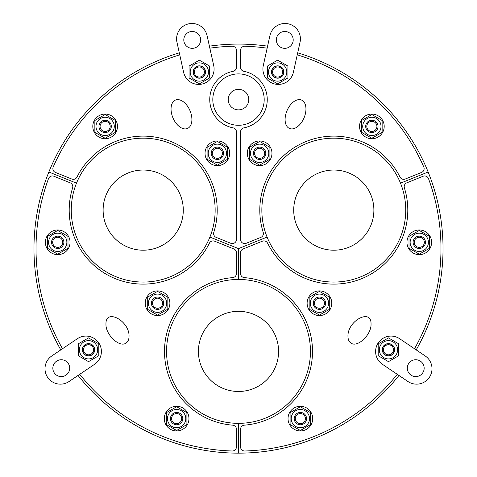<?xml version="1.0" encoding="UTF-8"?>
<svg xmlns="http://www.w3.org/2000/svg" width="477" height="477" viewBox="0 0 477 477"><rect width="100%" height="100%" fill="white"/><g stroke="black" fill="none" stroke-linecap="round" stroke-linejoin="round"><path stroke-width="0.72" d="M411.359 246.889A9.146 9.146 180 0 0 427.201 246.889A9.146 9.146 180 0 0 419.283 233.17A9.146 9.146 180 0 0 411.359 246.889M425.448 242.316A6.165 6.165 180 0 0 419.283 236.145A6.165 6.165 180 0 0 413.118 242.316L413.118 242.316A6.165 6.165 180 0 0 419.498 248.475A6.165 6.165 180 0 0 425.442 242.101A6.165 6.165 180 0 0 419.068 236.151A6.165 6.165 180 0 0 413.118 242.316M419.283 230.445L429.562 236.377L429.562 248.249L419.283 254.181L409.004 248.249L409.004 236.377L419.283 230.445M300.367 430.946A12.336 12.336 0 0 1 288.036 418.609A12.336 12.336 0 0 1 300.367 406.279A12.336 12.336 0 0 1 312.703 418.609A12.336 12.336 0 0 1 300.367 430.946M288.036 418.609A12.336 12.336 0 0 1 300.367 406.279A12.336 12.336 0 0 1 312.703 418.609L312.703 418.609M300.367 409.463A9.146 9.146 180 0 0 292.449 423.182A9.146 9.146 180 0 0 308.291 423.182A9.146 9.146 180 0 0 300.367 409.463M306.538 418.603L306.538 418.603A6.165 6.165 180 0 0 298.262 412.814A6.165 6.165 180 0 0 294.202 418.609L294.202 418.609A6.165 6.165 180 0 0 302.478 424.405A6.165 6.165 180 0 0 306.538 418.609L306.538 418.609A6.165 6.165 180 0 0 298.262 412.814A6.165 6.165 180 0 0 294.202 418.609L294.202 418.603M310.646 424.542L300.367 430.481L290.094 424.542L290.094 412.677L300.367 406.744L310.646 412.677L310.646 424.542M319.447 315.559A12.336 12.336 0 0 1 307.116 303.229A12.336 12.336 0 0 1 319.447 290.892A12.336 12.336 0 0 1 331.783 303.229A12.336 12.336 0 0 1 319.447 315.559M307.116 303.229A12.336 12.336 0 0 1 319.447 290.892A12.336 12.336 0 0 1 331.783 303.229L331.783 303.229M319.447 294.082A9.146 9.146 180 0 0 311.529 307.802A9.146 9.146 180 0 0 327.371 307.802A9.146 9.146 180 0 0 319.447 294.082M325.612 303.229A6.165 6.165 180 0 0 319.447 297.058A6.165 6.165 180 0 0 313.282 303.229M329.726 309.162L319.447 315.094L309.168 309.162L309.168 297.29L319.447 291.358L329.726 297.29L329.726 309.162M314.337 299.777A6.165 6.165 180 0 0 316.001 308.339A6.165 6.165 180 0 0 324.563 306.675A6.165 6.165 180 0 0 322.893 298.113A6.165 6.165 180 0 0 314.337 299.777M419.104 237.266A5.056 5.056 0 0 1 423.743 244.689A5.056 5.056 0 0 1 414.996 244.993A5.056 5.056 0 0 1 419.104 237.266M408.598 248.481A12.336 12.336 -0 0 1 419.283 229.98A12.336 12.336 -0 0 1 422.473 254.229A12.336 12.336 -0 0 1 408.598 248.481M406.947 242.316L406.947 242.316A12.336 12.336 0 0 1 419.283 229.98A12.336 12.336 0 0 1 431.613 242.316L431.613 242.316M302.096 423.361A5.056 5.056 0 0 1 295.394 417.733A5.056 5.056 0 0 1 303.616 414.74A5.056 5.056 0 0 1 302.096 423.361M385.38 355.115A6.165 6.165 0 0 0 394.634 349.772A6.165 6.165 0 0 0 385.38 344.43A6.165 6.165 0 0 0 385.38 355.115M385.464 354.977A6.01 6.01 0 0 0 394.473 349.909A6.01 6.01 0 0 0 385.708 344.436A6.01 6.01 0 0 0 385.464 354.977M380.545 345.199A9.146 9.146 0 0 0 388.469 358.919A9.146 9.146 0 0 0 396.387 345.199A9.146 9.146 0 0 0 380.545 345.199M398.742 343.839L398.742 355.705L388.469 361.638L378.189 355.705L378.189 343.839L388.469 337.907L398.742 343.839M264.568 154.387A5.056 5.056 0 0 1 256.221 157.016A5.056 5.056 0 0 1 258.111 148.472A5.056 5.056 0 0 1 264.568 154.387M265.653 154.626A6.165 6.165 0 0 0 260.967 147.274A6.165 6.165 0 0 0 253.615 151.96A6.165 6.165 0 0 0 258.301 159.312A6.165 6.165 0 0 0 265.653 154.626M276.559 76.952A5.056 5.056 0 0 1 273.923 68.599A5.056 5.056 0 0 1 282.473 70.495A5.056 5.056 0 0 1 276.559 76.952M276.35 77.882A6.01 6.01 0 0 0 283.594 72.886A6.01 6.01 0 0 0 278.091 66.023A6.01 6.01 0 0 0 271.646 72.015A6.01 6.01 0 0 0 276.35 77.882M397.252 374.296A202.475 202.475 0 0 1 244.796 450.998A4.114 4.114 0 0 1 240.557 446.889L240.557 429.264A4.114 4.114 0 0 1 244.343 425.168A74.001 74.001 180 0 0 312.501 351.4A74.001 74.001 180 0 0 244.343 277.626A4.114 4.114 0 0 1 240.557 273.53L240.557 252.78A4.114 4.114 0 0 1 243.127 248.964L262.368 241.195A4.114 4.114 0 0 1 267.585 243.169A74.001 74.001 180 0 0 361.518 278.729A74.001 74.001 180 0 0 404.383 187.896A4.114 4.114 0 0 1 406.762 182.852L423.099 176.251A4.114 4.114 0 0 1 428.501 178.642A202.475 202.475 0 0 1 414.495 348.735M269.481 418.603L269.481 418.603A74.001 74.001 0 0 1 244.343 425.168A74.001 74.001 180 0 0 269.481 418.603M350.875 343.011C357.285 348.109 371.511 334.776 371.034 324.121C371.511 334.782 357.285 348.109 350.875 343.011C348.967 341.663 347.995 339.439 347.96 336.345L347.96 336.345C347.995 339.439 348.967 341.663 350.875 343.011M240.557 429.264L240.557 429.264A4.114 4.114 0 0 1 244.343 425.168M347.96 336.345L347.96 336.345C347.399 320.759 371.595 307.945 371.034 324.121L371.034 324.121M297.249 54.855A202.475 202.475 0 0 1 423.785 166.968A4.114 4.114 0 0 1 421.561 172.441L405.223 179.042A4.114 4.114 0 0 1 400.006 177.062A74.001 74.001 0 0 0 306.073 141.502A74.001 74.001 0 0 0 263.209 232.335A4.114 4.114 0 0 1 260.83 237.379L246.21 243.288A4.114 4.114 0 0 1 240.557 239.478L240.557 131.896A4.114 4.114 0 0 1 243.896 127.854A28.781 28.781 0 0 0 243.896 71.323A4.114 4.114 0 0 1 240.557 67.281L240.557 50.347A4.114 4.114 0 0 1 244.796 46.239A202.475 202.475 0 0 1 267.144 48.177M289.503 128.468A15.419 9.248 -67 0 1 291.167 104.046A15.419 9.248 -67 0 1 305.912 110.306A15.419 9.248 -67 0 1 289.503 128.468M370.963 195.099A40.086 40.086 0 0 1 348.812 247.283A40.086 40.086 0 0 1 296.628 225.132A40.086 40.086 0 0 1 318.779 172.954A40.086 40.086 0 0 1 370.963 195.099M238.5 89.312A10.279 10.279 0 0 1 248.779 99.586A10.279 10.279 0 0 1 238.5 109.865A10.279 10.279 0 0 1 228.221 99.586A10.279 10.279 0 0 1 238.5 89.312M238.5 73.893A25.692 25.692 0 0 1 264.192 99.586A25.692 25.692 0 0 1 238.5 125.284A25.692 25.692 0 0 1 212.808 99.586A25.692 25.692 0 0 1 238.5 73.893M267.09 237.069A71.944 71.944 0 0 1 306.842 143.41A71.944 71.944 0 0 1 400.501 183.168A71.944 71.944 0 0 1 360.749 276.821A71.944 71.944 0 0 1 267.09 237.069L238.5 248.618L238.5 279.45A71.944 71.944 0 0 1 310.444 351.4A71.944 71.944 0 0 1 238.5 423.343A71.944 71.944 0 0 1 166.556 351.4A71.944 71.944 0 0 1 238.5 279.45M416.2 349.885A204.532 204.532 0 0 0 297.696 52.84M267.591 46.168A204.532 204.532 0 0 0 209.409 46.168M78.037 375.447A204.532 204.532 0 0 0 398.963 375.447M238.5 311.314A40.086 40.086 0 0 1 278.586 351.4A40.086 40.086 0 0 1 238.5 391.48A40.086 40.086 0 0 1 198.414 351.4A40.086 40.086 0 0 1 238.5 311.314M209.856 48.177A202.475 202.475 0 0 1 232.204 46.239A4.114 4.114 0 0 1 236.443 50.347L236.443 67.281A4.114 4.114 0 0 1 233.104 71.323A28.781 28.781 0 0 0 233.104 127.854A4.114 4.114 0 0 1 236.443 131.896L236.443 239.478A4.114 4.114 0 0 1 230.79 243.288L216.17 237.379A4.114 4.114 0 0 1 213.791 232.335A74.001 74.001 0 0 0 170.927 141.502A74.001 74.001 0 0 0 76.994 177.062A4.114 4.114 0 0 1 71.777 179.042L55.439 172.441A4.114 4.114 0 0 1 53.215 166.968A202.475 202.475 0 0 1 179.751 54.855M187.497 128.468A15.419 9.248 -113 0 1 171.088 110.306A15.419 9.248 -113 0 1 185.833 104.046A15.419 9.248 -113 0 1 187.497 128.468M106.037 195.099A40.086 40.086 0 0 1 158.221 172.954A40.086 40.086 0 0 1 180.372 225.132A40.086 40.086 0 0 1 128.188 247.283A40.086 40.086 0 0 1 106.037 195.099M94.452 120.246A12.336 12.336 0 0 1 115.816 120.246A12.336 12.336 0 0 1 105.131 138.741A12.336 12.336 0 0 1 94.452 120.246M113.055 130.984A9.146 9.146 0 0 0 105.131 117.264A9.146 9.146 0 0 0 97.213 130.984A9.146 9.146 0 0 0 113.055 130.984M94.857 132.344L94.857 120.478L105.131 114.54L115.41 120.478L115.41 132.344L105.131 138.276L94.857 132.344M100.969 130.954A6.165 6.165 0 0 0 109.68 130.579A6.165 6.165 0 0 0 109.299 121.862A6.165 6.165 0 0 0 100.587 122.243A6.165 6.165 0 0 0 100.969 130.954M229.699 153.29A12.336 12.336 0 0 1 211.198 163.975A12.336 12.336 0 0 1 211.198 142.611A12.336 12.336 0 0 1 229.699 153.29M225.287 157.869A9.146 9.146 0 0 0 217.369 144.143A9.146 9.146 0 0 0 209.445 157.869A9.146 9.146 0 0 0 225.287 157.869M207.09 159.229L207.09 147.357L217.369 141.425L227.642 147.357L227.642 159.229L217.369 165.161L207.09 159.229M211.347 154.626A6.165 6.165 0 0 0 218.699 159.312A6.165 6.165 0 0 0 223.385 151.96A6.165 6.165 0 0 0 216.033 147.274A6.165 6.165 0 0 0 211.347 154.626M101.72 130.138A5.056 5.056 0 0 1 103.61 121.587A5.056 5.056 0 0 1 110.068 127.502A5.056 5.056 0 0 1 101.72 130.138M193.179 72.015A6.165 6.165 0 0 0 202.433 77.357A6.165 6.165 0 0 0 202.433 66.673A6.165 6.165 0 0 0 193.179 72.015M193.34 72.015A6.01 6.01 0 0 0 200.65 77.882A6.01 6.01 0 0 0 205.295 71.145A6.01 6.01 0 0 0 198.909 66.023A6.01 6.01 0 0 0 193.34 72.015M199.35 62.869A9.146 9.146 0 0 0 191.426 76.588A9.146 9.146 0 0 0 207.268 76.588A9.146 9.146 0 0 0 199.35 62.869M209.624 77.948L199.35 83.88L189.071 77.948L189.071 66.082L199.35 60.15L209.624 66.082L209.624 77.948M179.304 52.84A204.532 204.532 0 0 0 60.8 349.885M76.499 183.168A71.944 71.944 0 0 1 170.158 143.41A71.944 71.944 0 0 1 209.91 237.069A71.944 71.944 0 0 1 116.251 276.821A71.944 71.944 0 0 1 76.499 183.168L48.863 172M200.441 76.952A5.056 5.056 0 0 1 194.527 70.495A5.056 5.056 0 0 1 203.077 68.599A5.056 5.056 0 0 1 200.441 76.952M176.955 42.238A15.419 15.419 0 0 1 188.671 23.85A15.419 15.419 0 0 1 207.06 35.566L213.732 65.665A15.419 15.419 0 0 1 202.015 84.053A15.419 15.419 0 0 1 183.627 72.343L176.955 42.238M190.406 31.679A8.425 8.425 0 0 1 200.268 42.441A8.425 8.425 0 0 1 186.018 45.601A8.425 8.425 0 0 1 190.406 31.679M212.432 154.387A5.056 5.056 0 0 1 218.889 148.472A5.056 5.056 0 0 1 220.779 157.016A5.056 5.056 0 0 1 212.432 154.387M263.268 65.665L269.94 35.566A15.419 15.419 0 0 1 288.329 23.85A15.419 15.419 0 0 1 300.045 42.238L293.373 72.343A15.419 15.419 0 0 1 274.985 84.053A15.419 15.419 0 0 1 263.268 65.665M286.594 31.679A8.425 8.425 0 0 1 290.982 45.601A8.425 8.425 0 0 1 276.732 42.441A8.425 8.425 0 0 1 286.594 31.679M277.65 60.15L287.929 66.082L287.929 77.948L277.65 83.88L267.376 77.948L267.376 66.082L277.65 60.15M277.65 62.869A9.146 9.146 0 0 0 269.732 76.588A9.146 9.146 0 0 0 285.574 76.588A9.146 9.146 0 0 0 277.65 62.869M271.485 72.015A6.165 6.165 0 0 0 280.732 77.357A6.165 6.165 0 0 0 280.732 66.673A6.165 6.165 0 0 0 271.485 72.015M375.28 130.138A5.056 5.056 0 0 1 366.932 127.502A5.056 5.056 0 0 1 373.39 121.587A5.056 5.056 0 0 1 375.28 130.138M376.031 130.954A6.165 6.165 0 0 0 376.413 122.243A6.165 6.165 0 0 0 367.701 121.862A6.165 6.165 0 0 0 367.32 130.579A6.165 6.165 0 0 0 376.031 130.954M249.358 159.229L249.358 147.357L259.631 141.425L269.91 147.357L269.91 159.229L259.631 165.161L249.358 159.229M251.713 157.869A9.146 9.146 0 0 0 267.555 157.869A9.146 9.146 0 0 0 259.631 144.143A9.146 9.146 0 0 0 251.713 157.869M247.301 153.29A12.336 12.336 0 0 1 265.802 142.611A12.336 12.336 0 0 1 265.802 163.975A12.336 12.336 0 0 1 247.301 153.29M361.59 132.344L361.59 120.478L371.869 114.54L382.143 120.478L382.143 132.344L371.869 138.276L361.59 132.344M363.945 130.984A9.146 9.146 0 0 0 379.787 130.984A9.146 9.146 0 0 0 371.869 117.264A9.146 9.146 0 0 0 363.945 130.984M382.548 120.246A12.336 12.336 0 0 1 371.869 138.741A12.336 12.336 0 0 1 361.184 120.246A12.336 12.336 0 0 1 382.548 120.246M91.357 353.964A5.056 5.056 0 0 1 83.493 350.124A5.056 5.056 0 0 1 90.749 345.229A5.056 5.056 0 0 1 91.357 353.964M91.894 354.751A6.01 6.01 0 0 0 93.629 346.588A6.01 6.01 0 0 0 85.532 344.567A6.01 6.01 0 0 0 83.439 352.956A6.01 6.01 0 0 0 91.894 354.751M77.357 338.718L51.796 355.955A15.419 15.419 0 0 0 47.634 377.361A15.419 15.419 0 0 0 69.034 381.522L94.601 364.279A15.419 15.419 0 0 0 98.757 342.874A15.419 15.419 0 0 0 77.357 338.718M54.283 372.877A8.425 8.425 0 0 1 60.68 359.759A8.425 8.425 0 0 1 68.843 371.857A8.425 8.425 0 0 1 54.283 372.877M98.811 343.839L98.811 355.705L88.531 361.638L78.258 355.705L78.258 343.839L88.531 337.907L98.811 343.839M96.455 345.199A9.146 9.146 0 0 0 80.613 345.199A9.146 9.146 0 0 0 88.531 358.919A9.146 9.146 0 0 0 96.455 345.199M85.449 344.43A6.165 6.165 0 0 0 85.449 355.115A6.165 6.165 0 0 0 94.702 349.772A6.165 6.165 0 0 0 85.449 344.43M232.657 425.168A74.001 74.001 -0 0 1 207.519 418.603L207.519 418.603A74.001 74.001 0 0 0 232.657 425.168A4.114 4.114 -0 0 1 236.443 429.264L236.443 429.264A4.114 4.114 0 0 0 232.657 425.168A74.001 74.001 -0 0 1 164.499 351.4A74.001 74.001 -0 0 1 232.657 277.626A4.114 4.114 -0 0 0 236.443 273.53L236.443 252.78A4.114 4.114 -0 0 0 233.873 248.964L214.632 241.195A4.114 4.114 -0 0 0 209.415 243.169A74.001 74.001 -0 0 1 115.482 278.729A74.001 74.001 -0 0 1 72.617 187.896A4.114 4.114 -0 0 0 70.238 182.852L53.901 176.251A4.114 4.114 -0 0 0 48.499 178.642A202.475 202.475 180 0 0 62.505 348.735M182.798 418.603L182.798 418.603A6.165 6.165 180 0 0 178.738 412.814A6.165 6.165 180 0 0 170.462 418.609L170.462 418.603A6.165 6.165 180 0 0 174.522 424.405A6.165 6.165 180 0 0 182.798 418.609L182.798 418.609A6.165 6.165 180 0 0 178.738 412.814A6.165 6.165 180 0 0 170.462 418.609L170.462 418.609M174.904 423.361A5.056 5.056 0 0 1 173.384 414.74A5.056 5.056 0 0 1 181.606 417.733A5.056 5.056 0 0 1 174.904 423.361M57.896 237.266A5.056 5.056 0 0 1 62.004 244.993A5.056 5.056 0 0 1 53.257 244.689A5.056 5.056 0 0 1 57.896 237.266M57.932 236.151A6.165 6.165 180 0 0 51.552 242.316A6.165 6.165 180 0 0 57.502 248.475A6.165 6.165 180 0 0 63.882 242.316A6.165 6.165 180 0 0 57.932 236.151M161.745 300.403A5.056 5.056 0 0 1 157.905 308.267A5.056 5.056 0 0 1 153.01 301.011A5.056 5.056 0 0 1 161.745 300.403M162.663 299.777A6.165 6.165 180 0 0 154.107 298.113A6.165 6.165 180 0 0 152.437 306.675A6.165 6.165 180 0 0 160.999 308.339A6.165 6.165 180 0 0 162.663 299.777M163.718 303.229A6.165 6.165 180 0 0 157.553 297.058A6.165 6.165 180 0 0 151.388 303.229M157.553 291.358L167.832 297.29L167.832 309.162L157.553 315.094L147.274 309.162L147.274 297.29L157.553 291.358M157.553 294.082A9.146 9.146 180 0 0 149.629 307.802A9.146 9.146 180 0 0 165.471 307.802A9.146 9.146 180 0 0 157.553 294.082M157.553 315.559A12.336 12.336 0 0 1 145.217 303.229A12.336 12.336 0 0 1 157.553 290.892A12.336 12.336 0 0 1 169.884 303.229A12.336 12.336 0 0 1 157.553 315.559M145.217 303.229A12.336 12.336 0 0 1 157.553 290.892A12.336 12.336 0 0 1 169.884 303.229L169.884 303.229M176.633 406.744L186.906 412.677L186.906 424.542L176.633 430.481L166.354 424.542L166.354 412.677L176.633 406.744M176.633 409.463A9.146 9.146 180 0 0 168.709 423.182A9.146 9.146 180 0 0 184.551 423.182A9.146 9.146 180 0 0 176.633 409.463M176.633 430.946A12.336 12.336 0 0 1 164.297 418.609A12.336 12.336 0 0 1 176.633 406.279A12.336 12.336 0 0 1 188.964 418.609A12.336 12.336 0 0 1 176.633 430.946M164.297 418.609A12.336 12.336 0 0 1 176.633 406.279A12.336 12.336 0 0 1 188.964 418.609L188.964 418.609M68.402 248.481A12.336 12.336 0 0 1 45.387 242.316A12.336 12.336 0 0 1 57.717 229.98A12.336 12.336 0 0 1 68.402 248.481M45.387 242.316L45.387 242.316A12.336 12.336 0 0 1 57.717 229.98A12.336 12.336 0 0 1 70.053 242.316L70.053 242.316M79.748 374.296A202.475 202.475 180 0 0 232.204 450.998A4.114 4.114 -0 0 0 236.443 446.889L236.443 429.264M105.966 324.121L105.966 324.121C105.489 334.776 119.715 348.109 126.125 343.011C119.715 348.109 105.489 334.782 105.966 324.121C105.405 307.945 129.601 320.759 129.04 336.345C129.005 339.439 128.033 341.663 126.125 343.011C128.033 341.663 129.005 339.439 129.04 336.345L129.04 336.345M63.882 242.316L63.882 242.316A6.165 6.165 180 0 0 57.717 236.145A6.165 6.165 180 0 0 51.552 242.316L51.552 242.316M67.996 248.249L57.717 254.181L47.438 248.249L47.438 236.377L57.717 230.445L67.996 236.377L67.996 248.249M65.641 246.889A9.146 9.146 180 0 0 57.717 233.17A9.146 9.146 180 0 0 49.799 246.889A9.146 9.146 180 0 0 65.641 246.889M385.643 353.964A5.056 5.056 0 0 1 386.251 345.229A5.056 5.056 0 0 1 393.507 350.124A5.056 5.056 0 0 1 385.643 353.964M425.204 355.955A15.419 15.419 0 0 1 429.366 377.361A15.419 15.419 0 0 1 407.966 381.522L382.399 364.279A15.419 15.419 0 0 1 378.243 342.874A15.419 15.419 0 0 1 399.643 338.718L425.204 355.955M422.717 372.877A8.425 8.425 0 0 1 408.157 371.857A8.425 8.425 0 0 1 416.32 359.759A8.425 8.425 0 0 1 422.717 372.877M315.255 300.403A5.056 5.056 -0 0 1 323.99 301.011A5.056 5.056 -0 0 1 319.095 308.267A5.056 5.056 -0 0 1 315.255 300.403M428.137 172L400.501 183.168M238.5 423.343L238.5 453.15M209.91 237.069L238.5 248.618"/></g></svg>
